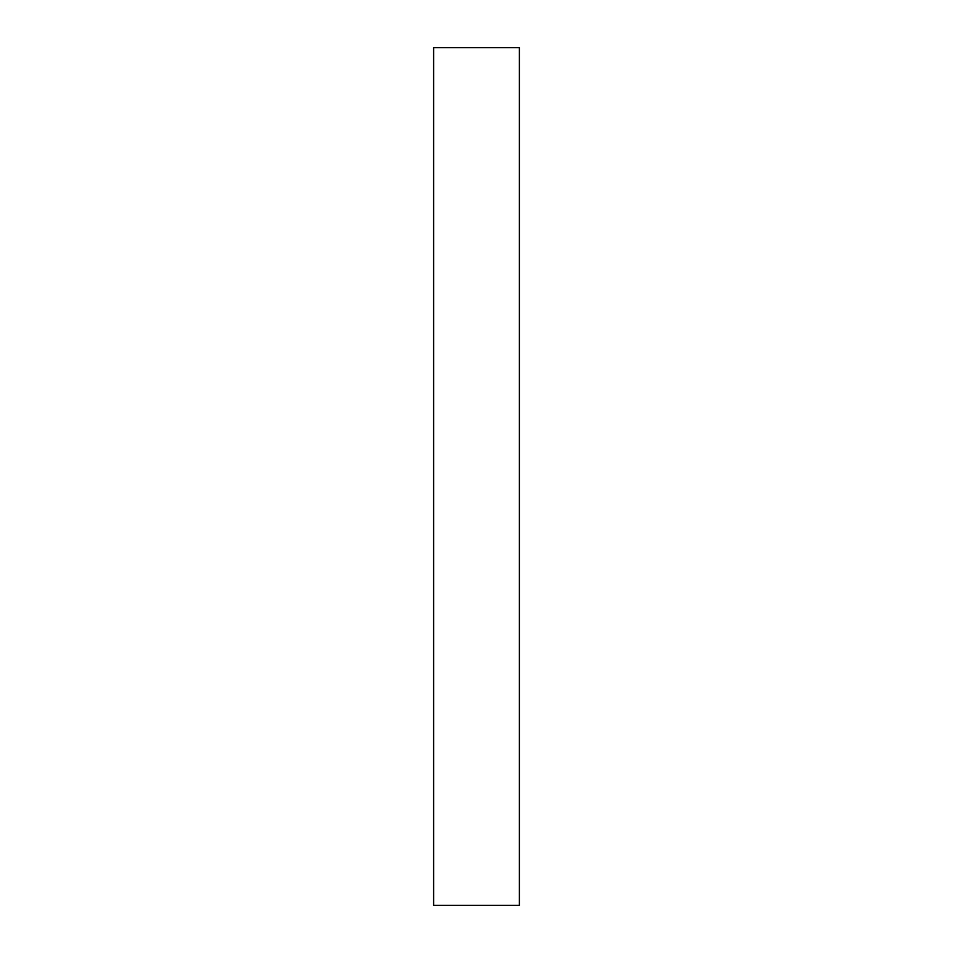 <?xml version="1.0" encoding="UTF-8"?>
<svg xmlns="http://www.w3.org/2000/svg" width="953" height="953" viewBox="0 0 953 953"><rect width="100%" height="100%" fill="white"/><g stroke="black" fill="none" stroke-linecap="round" stroke-linejoin="round"><path stroke-width="1.43" d="M433.615 905.35L433.615 47.65L519.385 47.65L519.385 905.35L433.615 905.35L519.385 905.35L519.385 47.65L433.615 47.65L433.615 905.35"/></g></svg>

